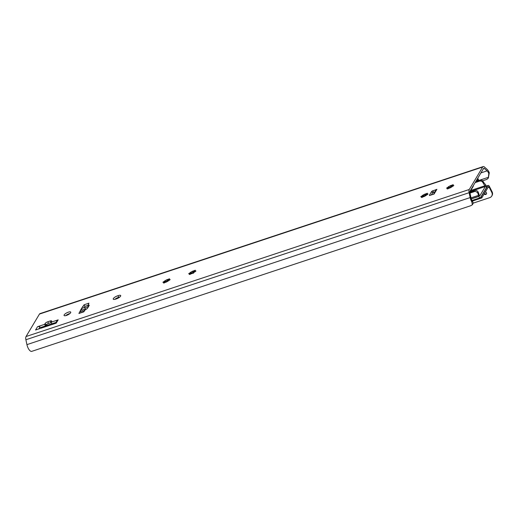<?xml version="1.0" encoding="UTF-8"?>
<svg xmlns="http://www.w3.org/2000/svg" width="518" height="518" viewBox="0 0 518 518"><rect width="100%" height="100%" fill="white"/><g stroke="black" fill="none" stroke-linecap="round" stroke-linejoin="round"><path stroke-width="0.78" d="M487.095 170.862A4.429 1.839 -108.4 0 1 488.804 173.588L489.303 172.759A6.274 2.603 71.6 0 0 487.037 169.295L484.447 167.016A4.429 1.839 71.6 0 0 483.184 166.582A4.429 1.839 71.6 0 0 482.679 167.023L469.269 189.484A4.429 1.839 71.6 0 0 469.12 192.696L470.15 197.585A6.274 2.603 71.6 0 0 471.853 201.981L472.351 201.146A4.429 1.839 -108.4 0 1 470.998 197.818L469.923 192.715A2.098 0.868 -108.4 0 1 469.994 191.194L483.553 168.486A2.098 0.868 -108.4 0 1 483.793 168.279A2.098 0.868 -108.4 0 1 484.388 168.486L487.095 170.862L480.911 172.908M482.659 180.795L486.797 179.422L488.286 178.147L488.804 173.588M489.303 172.759L488.319 178.088M483.184 166.582L39.964 313.63A4.429 1.839 71.6 0 0 39.459 314.07L26.049 336.532A4.429 1.839 71.6 0 0 25.9 339.743L26.93 344.632A6.274 2.603 71.6 0 0 31.579 351.418L470.765 205.711L472.39 204.772L471.853 201.981M472.351 201.146L473.303 202.888L472.779 204.124M51.852 323.724L47.494 325.174M429.37 195.292L431.714 191.362L436.901 189.31L434.058 194.062L429.48 195.513M84.104 311.279L80.873 309.414L81.184 309.129C82.589 308.573 83.644 308.929 84.343 310.204L84.512 310.593M81.028 309.388L78.917 313.461L83.754 311.862L85.451 309.557A1.865 0.57 -26.8 0 0 87.555 308.197L89.161 305.51A1.865 0.57 -26.8 0 0 89.213 305.206A1.865 0.57 -26.8 0 0 88.041 305.219L88.934 303.179L84.097 304.785L82.213 307.401A2.331 2.001 30.8 0 1 82.64 307.303L82.621 307.265M66.421 315.456A3.73 1.146 -26.8 0 0 70.739 312.121A3.73 1.146 -26.8 0 0 68.395 312.153A3.73 1.146 -26.8 0 0 64.077 315.488A3.73 1.146 -26.8 0 0 66.421 315.456M51.081 322.202L51.586 321.354A2.331 0.719 -26.8 0 0 51.658 320.972A2.331 0.719 -26.8 0 0 50.194 320.992L47.773 321.795A2.331 0.719 -26.8 0 0 45.144 323.491L44.639 324.339L37.542 326.696L35.574 329.998L56.203 323.154L58.178 319.852L51.081 322.202L51.884 323.789L56.002 322.423M448.841 186.512L450.356 185.703A3.03 0.932 153.2 0 1 451.579 185.302L453.179 184.667L452.635 185.256A3.03 0.932 153.2 0 1 452.894 185.444A3.03 0.932 153.2 0 1 452.926 185.593L453.839 185.45L452.467 186.357A3.03 0.932 153.2 0 1 451.534 187.102L450.019 187.911A3.03 0.932 153.2 0 1 448.795 188.319L447.196 188.947L447.733 188.364A3.03 0.932 153.2 0 1 447.481 188.176A3.03 0.932 153.2 0 1 447.448 188.021L446.535 188.163L447.902 187.263A3.03 0.932 153.2 0 1 448.841 186.512L449.138 187.108L450.136 187.386A4.196 1.289 -26.8 0 0 447.986 188.863L447.733 188.364M423.051 195.072L424.566 194.263A3.03 0.932 153.2 0 1 425.79 193.855L427.389 193.22L426.851 193.81A3.03 0.932 153.2 0 1 427.104 193.997A3.03 0.932 153.2 0 1 427.136 194.146L428.049 194.01L426.683 194.91A3.03 0.932 153.2 0 1 425.744 195.655L424.229 196.464A3.03 0.932 153.2 0 1 423.005 196.872L421.406 197.507L421.95 196.918A3.03 0.932 153.2 0 1 421.691 196.73A3.03 0.932 153.2 0 1 421.658 196.581L420.745 196.723L422.118 195.817A3.03 0.932 153.2 0 1 423.051 195.072L424.346 195.94A4.196 1.289 -26.8 0 0 422.196 197.416L421.95 196.918M190.967 272.067L192.482 271.257A3.03 0.932 153.2 0 1 193.706 270.856L195.305 270.221L194.768 270.81A3.03 0.932 153.2 0 1 195.021 270.998A3.03 0.932 153.2 0 1 195.053 271.147L195.966 271.005L194.6 271.911A3.03 0.932 153.2 0 1 193.661 272.656L192.146 273.465A3.03 0.932 153.2 0 1 190.922 273.873L189.323 274.508L189.86 273.918A3.03 0.932 153.2 0 1 189.607 273.731A3.03 0.932 153.2 0 1 189.575 273.575L188.662 273.718L190.028 272.818A3.03 0.932 153.2 0 1 190.967 272.067L191.265 272.662L192.262 272.941A4.196 1.289 -26.8 0 0 190.112 274.417L189.86 273.918M165.177 280.626L166.692 279.817A3.03 0.932 153.2 0 1 167.916 279.409L169.516 278.775L168.978 279.364A3.03 0.932 153.2 0 1 169.231 279.552A3.03 0.932 153.2 0 1 169.263 279.707L170.182 279.565L168.81 280.465A3.03 0.932 153.2 0 1 167.871 281.216L166.356 282.025A3.03 0.932 153.2 0 1 165.132 282.427L163.533 283.061L164.076 282.472A3.03 0.932 153.2 0 1 163.817 282.284A3.03 0.932 153.2 0 1 163.785 282.135L162.872 282.278L164.245 281.371A3.03 0.932 153.2 0 1 165.177 280.626L165.475 281.222L166.472 281.494A4.196 1.289 -26.8 0 0 164.329 282.97M115.987 299.003A3.73 1.146 153.2 0 1 113.235 299.177A3.73 1.146 153.2 0 1 114.523 297.397A3.73 1.146 153.2 0 1 117.942 295.72A3.73 1.146 153.2 0 1 120.7 295.545A3.73 1.146 153.2 0 1 119.412 297.326A3.73 1.146 153.2 0 1 115.987 299.003M434.855 191.841L432.511 192.949L431.3 194.982M82.848 312.16A2.331 2.001 -149.2 0 0 80.419 311.027L81.099 312.743M87.684 305.445L84.9 306.371L84.156 307.614M69.911 313.532A3.73 1.146 -26.8 0 0 69.192 313.733A3.73 1.146 -26.8 0 0 65.702 315.656M51.237 322.5A2.331 0.719 -26.8 0 0 50.991 322.578L48.575 323.374A2.331 0.719 -26.8 0 0 45.94 325.077L45.435 325.926L40.773 327.473L39.931 326.987A2.797 2.396 -149.2 0 0 37.542 326.696M452.376 186.448A4.196 1.289 -26.8 0 0 450.136 187.386L450.783 186.454M426.592 195.001A4.196 1.289 -26.8 0 0 424.346 195.94L425 195.008M194.509 272.002A4.196 1.289 -26.8 0 0 192.262 272.941L192.91 272.008M168.719 280.555A4.196 1.289 -26.8 0 0 166.472 281.494L167.126 280.562M119.872 296.956A3.73 1.146 -26.8 0 0 118.745 297.306A3.73 1.146 -26.8 0 0 114.86 299.352M488.623 177.227L479.008 180.419M46.555 324.443L47.119 325.246M433.398 194.282L435.385 191.848M435.573 191.53L434.68 192.133L435.897 190.1A2.331 2.001 30.8 0 1 436.901 189.31M434.68 192.133L434.537 192.463M85.625 309.492L85.23 308.715A2.331 2.001 -149.2 0 0 82.64 307.303M84.097 304.785L84.9 306.371M88.377 306.818L87.639 305.355M58.178 319.852A2.797 2.396 -149.2 0 0 56.974 320.791L55.407 323.42M45.435 325.926L44.639 324.339M41.667 327.978A0.466 0.401 30.8 0 1 41.595 327.946L40.773 327.473M452.635 185.256L452.939 185.845A3.03 0.932 153.2 0 1 453.088 185.917M450.356 185.703L450.654 186.299A3.03 0.932 153.2 0 1 451.877 185.897L451.579 185.302M453.075 186.156L451.877 185.897M449.177 187.406L449.138 187.108A3.03 0.932 153.2 0 0 448.206 187.853L447.882 188.649M453.185 186.104L452.926 185.593M448.206 187.853L447.902 187.263M426.851 193.81L427.149 194.405A3.03 0.932 153.2 0 1 427.305 194.477M424.566 194.263L424.87 194.859A3.03 0.932 153.2 0 1 426.087 194.451L425.79 193.855M427.285 194.716L426.087 194.451M423.387 195.959L423.348 195.662A3.03 0.932 153.2 0 0 422.416 196.413L422.092 197.209M427.395 194.658L427.136 194.146M422.416 196.413L422.118 195.817M194.768 270.81L195.066 271.406A3.03 0.932 153.2 0 1 195.215 271.477M192.482 271.257L192.78 271.853A3.03 0.932 153.2 0 1 194.004 271.451L193.706 270.856M195.202 271.71L194.004 271.451M191.304 272.96L191.265 272.662A3.03 0.932 153.2 0 0 190.333 273.407L190.009 274.203M193.777 272.889L193.123 272.837A1.165 0.486 -108.4 0 1 193.072 272.546M195.312 271.659L195.053 271.147M190.333 273.407L190.028 272.818M168.978 279.364L169.276 279.96A3.03 0.932 153.2 0 1 169.431 280.031M166.692 279.817L166.997 280.413A3.03 0.932 153.2 0 1 168.214 280.005L167.916 279.409M169.418 280.27L168.214 280.005M165.514 281.514L165.475 281.222A3.03 0.932 153.2 0 0 164.543 281.967L164.219 282.763M164.329 282.977L164.076 282.472M169.522 280.212L169.263 279.707M164.543 281.967L164.245 281.371M118.745 297.306L117.942 295.72M193.123 272.837L193.24 273.329M476.541 180.232L476.651 180.342A3.917 1.625 -108.4 0 1 477.369 181.306M469.968 191.246A3.73 1.548 71.6 0 0 470.13 191.213A3.73 1.548 71.6 0 0 470.558 190.844L473.122 186.545A3.73 1.548 71.6 0 0 473.394 185.502M478.069 181.073A5.549 2.305 71.6 0 0 477.026 179.416M477.311 178.943A6.067 2.512 71.6 0 0 478.392 180.97M479.247 180.685A4.429 1.839 -108.4 0 1 477.745 178.205M84.596 307.919L88.313 306.688M85.496 309.24L87.03 308.734M485.146 184.149A3.917 1.625 -108.4 0 1 483.663 182.2L483.171 183.022A5.782 2.396 71.6 0 0 485.146 185.697L485.372 186.506L479.707 195.998L479.286 195.519A5.782 2.396 71.6 0 0 477.985 191.712L477.492 192.541A3.917 1.625 -108.4 0 1 478.438 195.396A1.399 0.583 71.6 0 0 478.742 196.361L478.787 196.445A2.564 1.062 71.6 0 0 480.27 197.74A2.564 1.062 71.6 0 0 480.568 197.487L486.117 188.189A2.564 1.062 71.6 0 0 485.696 184.874L485.651 184.79A1.399 0.583 71.6 0 0 485.146 184.149M475.537 181.915L481.895 180.212L483.663 182.2M483.171 183.022C482.381 181.514 481.248 180.866 479.772 181.08L475.11 182.627M469.839 191.932L474.145 190.501C475.764 190.048 477.046 190.449 477.985 191.712M477.492 192.541L475.259 191.323L473.717 191.22L469.884 192.489M475.259 191.323L470.001 193.072M43.214 326.664L47.811 325.777L48.634 324.954L45.675 325.524M491.757 192.353L489.115 187.121A0.932 0.388 71.6 0 0 488.571 186.648A0.932 0.388 71.6 0 0 488.468 186.745L481.779 197.941L481.216 196.834L487.904 185.632A2.24 0.926 -108.4 0 1 488.163 185.412A2.24 0.926 -108.4 0 1 489.458 186.545L492.1 191.777A4.668 3.995 30.8 0 1 492.074 195.506L491.731 196.082A4.668 3.995 -149.2 0 0 491.757 192.353L492.1 191.777M473.238 203.127L489.73 197.656A4.668 3.995 -149.2 0 0 491.731 196.082M486.564 193.648A1.541 1.321 30.8 0 1 484.447 193.473M485.405 191.867A1.541 1.321 30.8 0 1 486.434 193.959A1.541 1.321 30.8 0 1 484.103 194.049M481.216 196.834L480.892 196.944M481.779 197.941L472.306 201.088M482.679 167.023L39.459 314.07M469.269 189.484L26.049 336.532M82.213 307.401L81.184 309.129M469.12 192.696L25.9 339.743M470.15 197.585L26.93 344.632M484.388 168.486L483.346 168.836M432.763 190.682L433.566 192.269M431.714 191.362L432.511 192.949M85.23 308.715L84.343 310.204M83.903 310.942L83.256 312.024M88.041 305.219L88.636 306.391M38.766 328.943L39.931 326.987M45.144 323.491L45.94 325.077M47.773 321.795L48.575 323.374M50.194 320.992L50.991 322.578M434.796 191.938L432.983 192.541M480.199 180.368L479.772 181.08M474.145 190.501L473.717 191.22M485.146 185.697L470.784 190.462M478.438 195.396L471.011 197.857M485.372 186.506L469.858 191.654M48.983 325.55L48.815 325.22M43.667 327.311L43.331 326.651M478.742 196.361L471.27 198.841M478.787 196.445L471.302 198.925M489.115 187.121L488.021 187.484M487.904 185.632L486.175 186.208M472.83 204.034L472.39 204.772M49.171 325.485L48.925 324.993M43.434 327.389L43.091 326.703M471.969 200.498L480.27 197.74M488.163 185.412L486.143 186.079"/></g></svg>
